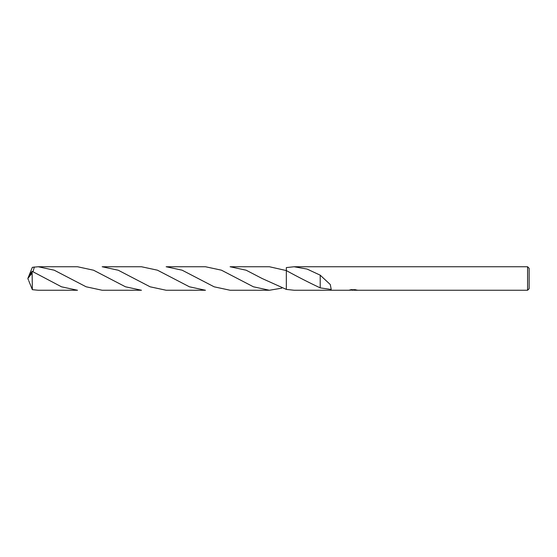 <?xml version="1.0" encoding="UTF-8"?>
<svg xmlns="http://www.w3.org/2000/svg" width="557" height="557" viewBox="0 0 557 557"><rect width="100%" height="100%" fill="white"/><g stroke="black" fill="none" stroke-linecap="round" stroke-linejoin="round"><path stroke-width="0.84" d="M529.15 288.686L527.583 290.253L527.583 266.754L529.15 268.321L529.15 288.686M352.908 290.253L351.544 290.134M354.113 290.065L352.358 290.253M527.583 290.253L354.155 290.253M294.082 266.754L307.13 269.08L320.212 275.179L330.28 284.536L331.227 289.473L320.205 287.872C308.891 282.545 297.598 276.78 286.333 270.577L286.333 267.59L294.082 266.754L527.583 266.754M286.333 289.41L286.333 270.57L286.333 289.41L286.333 270.57L269.414 266.747L230.097 266.747L246.166 270.215L262.11 278.5L286.333 289.41L294.082 290.246M348.912 290.253L294.082 290.253L348.912 290.253M348.912 290.246L353.382 290.023L349.622 290.023M349.239 290.148L351.53 289.598M350.847 289.717L355.484 289.717M354.802 289.598L357.093 290.148M357.316 290.12C353.403 290.148 353.403 290.176 357.316 290.211M354.155 289.856L354.155 290.246M353.382 289.856L354.698 289.717M320.212 279.426L320.205 287.872M320.212 275.339L320.212 279.419M28.853 276.007L32.355 267.325L38.196 266.747L54.21 270.194L86.126 286.785L102.154 290.253L141.471 290.253L125.45 286.785L93.562 270.215L77.514 266.747L38.196 266.747M166.153 266.747L182.146 270.194L214.16 286.82L230.097 290.253L269.414 290.253L253.407 286.792L221.428 270.18L205.463 266.747L166.153 266.747M281.765 288.164L269.414 290.253M32.125 273.062L32.355 289.675L38.196 290.253L77.514 290.253L61.514 286.813L32.125 271.315L28.567 276.55L27.85 278.5L32.125 273.062L32.125 271.315M102.161 266.747L118.265 270.236L150.118 286.806L166.153 290.253L205.463 290.253L189.408 286.792L157.436 270.18L141.471 266.747L102.161 266.747M33.044 271.739L34.325 266.963M28.853 280.993L32.355 289.675M28.504 280.206L27.85 278.5"/></g></svg>
